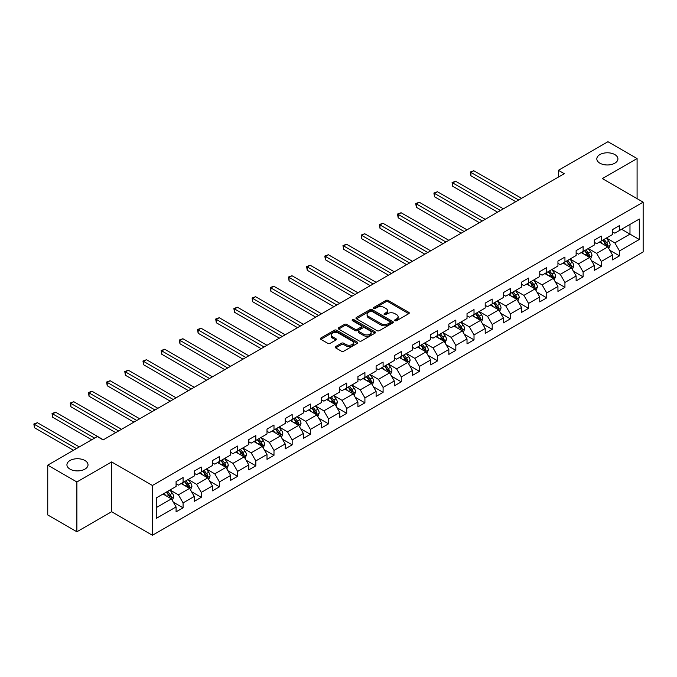 <?xml version="1.0" encoding="UTF-8"?>
<svg xmlns="http://www.w3.org/2000/svg" width="677" height="677" viewBox="0 0 677 677"><rect width="100%" height="100%" fill="white"/><g stroke="black" fill="none" stroke-linecap="round" stroke-linejoin="round"><path stroke-width="1.02" d="M395.021 320.686A1.134 0.652 0 0 0 396.62 320.686L408.781 313.671A1.616 0.931 0 0 0 409.255 313.002A1.616 0.931 0 0 0 408.781 312.342L388.183 300.453A1.616 0.931 0 0 0 385.898 300.453L373.738 307.476A1.134 0.652 0 0 0 373.408 307.933A1.134 0.652 0 0 0 373.738 308.399A1.134 0.652 0 0 0 375.337 308.399L376.911 307.493A5.179 2.987 0 0 1 384.24 307.493L385.949 308.484A5.179 2.987 0 0 1 387.472 310.599A5.179 2.987 0 0 1 385.949 312.706L384.375 313.62A1.134 0.652 0 0 0 384.045 314.077A1.134 0.652 0 0 0 384.375 314.543A1.134 0.652 0 0 0 385.983 314.543L387.557 313.637A5.179 2.987 0 0 1 394.877 313.637L396.595 314.627A5.179 2.987 0 0 1 398.11 316.734A5.179 2.987 0 0 1 396.595 318.85L395.021 319.764A1.134 0.652 0 0 0 394.691 320.221A1.134 0.652 0 0 0 395.021 320.686L395.021 319.764M84.93 460.512A10.553 6.093 0 0 0 73.429 459.192A10.553 6.093 0 0 0 66.921 464.82A10.553 6.093 0 0 0 70.01 469.127A10.553 6.093 0 0 0 81.502 470.447A10.553 6.093 0 0 0 88.018 464.82A10.553 6.093 0 0 0 84.93 460.512M614.826 154.576A10.553 6.093 0 0 0 603.325 153.256A10.553 6.093 0 0 0 596.818 158.883A10.553 6.093 0 0 0 599.907 163.191A10.553 6.093 0 0 0 611.399 164.511A10.553 6.093 0 0 0 617.915 158.883A10.553 6.093 0 0 0 614.826 154.576M335.665 346.565A1.616 0.931 0 0 0 335.191 347.225A1.616 0.931 0 0 0 335.665 347.885L341.445 351.219A1.616 0.931 0 0 0 343.73 351.219L357.236 343.425A1.616 0.931 0 0 0 357.71 342.765A1.616 0.931 0 0 0 357.236 342.105L336.638 330.215A1.616 0.931 0 0 0 334.353 330.215L320.847 338.009A1.616 0.931 0 0 0 320.373 338.669A1.616 0.931 0 0 0 320.847 339.329L327.829 343.357A1.616 0.931 0 0 0 330.114 343.357L335.894 340.023A1.616 0.931 0 0 0 336.367 339.363A1.616 0.931 0 0 0 335.894 338.703L332.432 336.706A4.324 2.496 0 0 1 331.163 334.937A4.324 2.496 0 0 1 333.837 332.627A4.324 2.496 0 0 1 338.559 333.169L352.116 340.996A4.324 2.496 0 0 1 353.386 342.765A4.324 2.496 0 0 1 350.711 345.075A4.324 2.496 0 0 1 345.989 344.534L343.73 343.231A1.616 0.931 0 0 0 341.445 343.231L335.665 346.565L335.665 347.885M111.62 461.926L76.882 481.973L47.745 465.15L47.745 514.952L76.882 531.775L111.62 511.727L152.418 535.279L152.418 485.477L111.62 461.926L111.62 511.727M637.091 198.657L637.091 158.545L602.352 178.601L643.15 202.152L152.418 485.477M637.091 158.545L607.946 141.721L558.407 170.325L558.407 177.052M47.745 465.15L97.285 436.555L103.116 439.915L564.237 173.693L558.407 170.325M377.03 330.681A1.616 0.931 0 0 0 379.315 330.681L392.821 322.878A1.616 0.931 0 0 0 393.295 322.218A1.616 0.931 0 0 0 392.821 321.558L372.223 309.668A1.616 0.931 0 0 0 369.93 309.668L356.432 317.462A1.616 0.931 0 0 0 355.958 318.122A1.616 0.931 0 0 0 356.432 318.782L377.03 330.681M352.937 320.932A1.134 0.652 0 0 1 354.088 321.093L375.007 333.169L361.526 340.946A1.616 0.931 0 0 1 359.233 340.946L338.644 329.056L338.644 327.736A1.616 0.931 0 0 0 338.17 328.396A1.616 0.931 0 0 0 338.644 329.056M338.644 327.736L344.415 324.401A1.616 0.931 0 0 1 346.709 324.401L355.061 329.225A1.616 0.931 0 0 0 357.346 329.225L361.179 327.008A1.616 0.931 0 0 0 361.653 326.348A1.616 0.931 0 0 0 361.179 325.688L352.489 320.67A1.134 0.652 0 0 1 352.15 320.204A1.134 0.652 0 0 1 352.852 319.603A1.134 0.652 0 0 1 354.088 319.747L375.024 331.832A1.616 0.931 0 0 1 375.498 332.492A1.616 0.931 0 0 1 375.024 333.152L375.024 331.832M152.418 535.279L643.15 251.954L643.15 202.152M173.337 502.199L183.078 507.818L183.078 502.909L194.265 496.444L194.265 501.361L201.255 497.324L201.255 492.407L212.451 485.951L212.451 490.859L219.441 486.822L219.441 481.914L230.629 475.449L230.629 480.365L237.627 476.329L237.627 471.412L248.814 464.955L248.814 469.863L255.813 465.827L255.813 460.91L267 454.453L267 459.37L273.99 455.325L273.99 450.417L285.186 443.951L285.186 448.868L292.176 444.831L292.176 439.915L303.364 433.458L303.364 438.366L310.362 434.329L310.362 429.421L321.55 422.956L321.55 427.872L328.548 423.836L328.548 418.919L339.736 412.462L339.736 417.37L346.726 413.334L346.726 408.426L357.921 401.96L357.921 406.877L364.911 402.84L364.911 397.924L376.107 391.467L376.107 396.375L383.097 392.338L383.097 387.422L394.285 380.965L394.285 385.882L401.283 381.836L401.283 376.928L412.471 370.463L412.471 375.38L419.461 371.343L419.461 366.426L430.657 359.969L430.657 364.878L437.647 360.841L437.647 355.933L448.843 349.467L448.843 354.384L455.833 350.347L455.833 345.431L467.02 338.974L467.02 343.882L474.018 339.846L474.018 334.937L485.206 328.472L485.206 333.389L492.204 329.344L492.204 324.435L503.392 317.978L503.392 322.887L510.382 318.85L510.382 313.933L521.578 307.476L521.578 312.385L528.568 308.348L528.568 303.44L539.755 296.975L539.755 301.891L546.754 297.855L546.754 292.938L557.941 286.481L557.941 291.389L564.94 287.353L564.94 282.444L576.127 275.979L576.127 280.896L583.117 276.859L583.117 271.942L594.313 265.486L594.313 270.394L601.303 266.357L601.303 261.449L612.49 254.984L612.49 259.9L619.489 255.855L619.489 250.947L639.3 239.506L639.3 219.043L629.982 224.434L629.982 234.124L639.3 239.506M183.078 507.818L176.079 511.854L176.079 506.946L156.269 518.387L156.269 497.925L176.079 486.484L176.079 481.575L183.078 477.539L183.078 482.447L194.265 475.99L194.265 471.074L201.255 467.037L201.255 471.954L212.451 465.488L212.451 460.58L219.441 456.535L219.441 461.452L230.629 454.995L230.629 450.078L237.627 446.041L237.627 450.95L248.814 444.493L248.814 439.576L255.813 435.539L255.813 440.456L267 433.991L267 429.083L273.99 425.046L273.99 429.954L285.186 423.497L285.186 418.581L292.176 414.544L292.176 419.461L303.364 412.995L303.364 408.087L310.362 404.051L310.362 408.959L321.55 402.502L321.55 397.585L328.548 393.549L328.548 398.465L339.736 392L339.736 387.092L346.726 383.047L346.726 387.963L357.921 381.506L357.921 376.59L364.911 372.553L364.911 377.461L376.107 371.004L376.107 366.088L383.097 362.051L383.097 366.968L394.285 360.502L394.285 355.594L401.283 351.558L401.283 356.466L412.471 350.009L412.471 345.092L419.461 341.056L419.461 345.972L430.657 339.507L430.657 334.599L437.647 330.562L437.647 335.47L448.843 329.014L448.843 324.097L455.833 320.06L455.833 324.977L467.02 318.512L467.02 313.603L474.018 309.558L474.018 314.475L485.206 308.018L485.206 303.101L492.204 299.065L492.204 303.973L503.392 297.516L503.392 292.599L510.382 288.563L510.382 293.479L521.578 287.014L521.578 282.106L528.568 278.069L528.568 282.978L539.755 276.521L539.755 271.604L546.754 267.567L546.754 272.484L557.941 266.019L557.941 261.11L564.94 257.074L564.94 261.982L576.127 255.525L576.127 250.608L583.117 246.572L583.117 251.489L594.313 245.023L594.313 240.115L601.303 236.07L601.303 240.987L612.49 234.53L612.49 229.613L619.489 225.576L619.489 230.485L639.3 219.043M181.208 483.522L189.602 488.371L178.415 494.828L170.02 489.987M176.079 483.793L178.415 485.138L183.078 482.447M178.415 494.828L183.078 502.909M189.602 488.371L194.265 496.444M199.393 473.028L207.788 477.869L196.592 484.334L188.206 479.485M194.265 473.299L196.592 474.645L201.255 471.954M196.592 484.334L201.255 492.407M207.788 477.869L212.451 485.951M217.579 462.526L225.966 467.375L214.778 473.832L206.383 468.992M212.451 462.797L214.778 464.143L219.441 461.452M214.778 473.832L219.441 481.914M225.966 467.375L230.629 475.449M235.757 452.033L244.152 456.873L232.964 463.339L224.569 458.49M230.629 452.304L232.964 453.649L237.627 450.95M232.964 463.339L237.627 471.412M244.152 456.873L248.814 464.955M253.943 441.531L262.337 446.38L251.15 452.837L242.755 447.996M248.814 441.802L251.15 443.147L255.813 440.456M251.15 452.837L255.813 460.91M262.337 446.38L267 454.453M272.129 431.037L280.523 435.878L269.328 442.343L260.941 437.494M267 431.3L269.328 432.645L273.99 429.954M269.328 442.343L273.99 450.417M280.523 435.878L285.186 443.951M290.315 420.535L298.709 425.384L287.513 431.841L279.119 426.992M285.186 420.806L287.513 422.152L292.176 419.461M287.513 431.841L292.176 439.915M298.709 425.384L303.364 433.458M308.5 410.034L316.887 414.883L305.699 421.339L297.305 416.499M303.364 410.304L305.699 411.65L310.362 408.959M305.699 421.339L310.362 429.421M316.887 414.883L321.55 422.956M326.678 399.54L335.073 404.381L323.885 410.846L315.49 405.997M321.55 399.811L323.885 401.156L328.548 398.465M323.885 410.846L328.548 418.919M335.073 404.381L339.736 412.462M344.864 389.038L353.259 393.887L342.063 400.344L333.676 395.503M339.736 389.309L342.063 390.654L346.726 387.963M342.063 400.344L346.726 408.426M353.259 393.887L357.921 401.96M363.05 378.545L371.445 383.385L360.249 389.85L351.854 385.001M357.921 378.807L360.249 380.161L364.911 377.461M360.249 389.85L364.911 397.924M371.445 383.385L376.107 391.467M381.236 368.043L389.622 372.892L378.435 379.348L370.04 374.508M376.107 368.313L378.435 369.659L383.097 366.968M378.435 379.348L383.097 387.422M389.622 372.892L394.285 380.965M399.413 357.549L407.808 362.39L396.62 368.855L388.226 364.006M394.285 357.811L396.62 359.157L401.283 356.466M396.62 368.855L401.283 376.928M407.808 362.39L412.471 370.463M417.599 347.047L425.994 351.896L414.806 358.353L406.412 353.504M412.471 347.318L414.806 348.663L419.461 345.972M414.806 358.353L419.461 366.426M425.994 351.896L430.657 359.969M435.785 336.545L444.18 341.394L432.984 347.851L424.597 343.011M430.657 336.816L432.984 338.161L437.647 335.47M432.984 347.851L437.647 355.933M444.18 341.394L448.843 349.467M453.971 326.052L462.357 330.892L451.17 337.358L442.775 332.509M448.843 326.322L451.17 327.668L455.833 324.977M451.17 337.358L455.833 345.431M462.357 330.892L467.02 338.974M472.148 315.55L480.543 320.399L469.356 326.856L460.961 322.015M467.02 315.82L469.356 317.166L474.018 314.475M469.356 326.856L474.018 334.937M480.543 320.399L485.206 328.472M490.334 305.056L498.729 309.897L487.542 316.362L479.147 311.513M485.206 305.319L487.542 306.673L492.204 303.973M487.542 316.362L492.204 324.435M498.729 309.897L503.392 317.978M508.52 294.554L516.915 299.403L505.719 305.86L497.333 301.02M503.392 294.825L505.719 296.171L510.382 293.479M505.719 305.86L510.382 313.933M516.915 299.403L521.578 307.476M526.706 284.061L535.092 288.901L523.905 295.367L515.51 290.518M521.578 284.323L523.905 285.669L528.568 282.978M523.905 295.367L528.568 303.44M535.092 288.901L539.755 296.975M544.883 273.559L553.278 278.408L542.091 284.865L533.696 280.016M539.755 273.83L542.091 275.175L546.754 272.484M542.091 284.865L546.754 292.938M553.278 278.408L557.941 286.481M563.069 263.057L571.464 267.906L560.277 274.363L551.882 269.522M557.941 263.328L560.277 264.673L564.94 261.982M560.277 274.363L564.94 282.444M571.464 267.906L576.127 275.979M581.255 252.563L589.65 257.404L578.454 263.869L570.068 259.02M576.127 252.834L578.454 254.18L583.117 251.489M578.454 263.869L583.117 271.942M589.65 257.404L594.313 265.486M599.441 242.061L607.828 246.91L596.64 253.367L588.245 248.527M594.313 242.332L596.64 243.678L601.303 240.987M596.64 253.367L601.303 261.449M607.828 246.91L612.49 254.984M621.588 229.275L629.982 234.124L614.826 242.874L606.431 238.025M612.49 231.83L614.826 233.176L619.489 230.485M614.826 242.874L619.489 250.947M76.882 481.973L76.882 531.775M156.269 507.615L171.416 498.873L163.022 494.024M171.416 498.873L176.079 506.946M609.757 250.236L619.489 255.855M591.571 260.738L601.303 266.357M573.385 271.24L583.117 276.859M555.199 281.734L564.94 287.353M537.022 292.236L546.754 297.855M518.836 302.729L528.568 308.348M500.65 313.231L510.382 318.85M482.464 323.724L492.204 329.344M464.287 334.226L474.018 339.846M446.101 344.728L455.833 350.347M427.915 355.222L437.647 360.841M409.729 365.724L419.461 371.343M391.551 376.217L401.283 381.836M373.365 386.719L383.097 392.338M355.18 397.221L364.911 402.84M336.994 407.715L346.726 413.334M318.816 418.217L328.548 423.836M300.63 428.71L310.362 434.329M282.444 439.212L292.176 444.831M264.258 449.706L273.99 455.325M246.081 460.208L255.813 465.827M227.895 470.71L237.627 476.329M209.709 481.203L219.441 486.822M191.523 491.705L201.255 497.324M395.47 320.847L396.595 320.196A5.179 2.987 0 0 0 398.11 318.088L398.11 316.734M387.472 310.599L387.472 311.945A5.179 2.987 0 0 1 385.949 314.052L384.832 314.703M408.756 313.679L388.183 301.798A1.616 0.931 0 0 0 385.898 301.798L374.195 308.56M392.795 322.895L372.223 311.014A1.616 0.931 0 0 0 369.93 311.014L356.457 318.799L356.432 317.462M389.96 322.684A1.134 0.652 0 0 0 390.29 322.218A1.134 0.652 0 0 0 389.96 321.761L371.876 311.318A1.134 0.652 0 0 0 370.277 311.318L368.618 312.283A5.179 2.987 0 0 0 367.103 314.39A5.179 2.987 0 0 0 368.618 316.506L380.973 323.64A5.179 2.987 0 0 0 388.293 323.64L389.96 322.684L389.96 324.029A1.134 0.652 0 0 0 390.29 323.564L390.29 322.218M367.103 314.39L367.103 315.736A5.179 2.987 0 0 0 368.618 317.851L368.618 316.506M389.96 324.029L388.293 324.985A5.179 2.987 0 0 1 380.973 324.985L368.618 317.851M338.661 329.073L344.415 325.747L344.415 324.401M361.653 326.348L361.653 327.693A1.616 0.931 0 0 1 361.179 328.353L357.346 330.571A1.616 0.931 0 0 1 355.061 330.571L346.709 325.747A1.616 0.931 0 0 0 344.415 325.747M363.727 334.226A4.324 2.496 0 0 0 368.44 334.768A4.324 2.496 0 0 0 371.114 332.458A4.324 2.496 0 0 0 369.845 330.689L365.072 327.939A1.616 0.931 0 0 0 362.779 327.939L358.954 330.148A1.616 0.931 0 0 0 358.48 330.808A1.616 0.931 0 0 0 358.954 331.468L363.727 334.226L363.727 335.572A4.324 2.496 0 0 0 368.44 336.114A4.324 2.496 0 0 0 371.114 333.803L371.114 332.458M358.48 330.808L358.48 332.153A1.616 0.931 0 0 0 358.954 332.813L358.954 331.468M363.727 335.572L358.954 332.813M353.386 342.765L353.386 344.111A4.324 2.496 0 0 1 350.711 346.421A4.324 2.496 0 0 1 345.989 345.879L343.73 344.576A1.616 0.931 0 0 0 341.445 344.576L335.69 347.893M331.163 334.937L331.163 336.283A4.324 2.496 0 0 0 332.432 338.051L332.432 336.706M335.894 338.703L335.894 340.023L332.432 338.051M357.211 343.434L336.638 331.561A1.616 0.931 0 0 0 334.353 331.561L320.873 339.346L320.847 338.009M608.75 248.501L610.138 245.006A4.367 2.522 -120 0 0 608.741 241.291L606.338 238.076M602.149 243.627L600.507 241.444M521.578 198.319L473.815 170.748L470.904 172.432L470.904 175.792L515.747 201.687M607.159 246.521L607.777 245.201A4.367 2.522 -120 0 0 606.533 242.569L604.121 239.362M603.029 239.988L605.695 243.551A2.226 1.286 60 0 1 606.101 244.228L607.777 245.201M602.725 240.166L605.128 243.373A4.367 2.522 60 0 1 606.38 246.005M470.904 175.792L470.261 172.06L518.658 200.003M470.261 172.06L473.815 170.748M590.572 259.003L591.952 255.508A4.367 2.522 -120 0 0 590.564 251.793L588.152 248.577M583.963 254.12L582.33 251.946M503.392 208.821L455.638 181.25L452.718 182.925L452.718 186.293L497.561 212.18M588.973 257.015L589.599 255.694A4.367 2.522 -120 0 0 588.347 253.071L585.943 249.855M584.843 250.49L587.518 254.053A2.226 1.286 60 0 1 587.915 254.73L589.599 255.694M584.539 250.668L586.951 253.875A4.367 2.522 60 0 1 588.195 256.507M452.718 186.293L452.075 182.562L500.472 210.505M452.075 182.562L455.638 181.25M572.387 269.497L573.774 266.01A4.367 2.522 -120 0 0 572.378 262.287L569.975 259.079M565.777 264.622L564.144 262.439M485.206 219.314L437.452 191.743L434.532 193.427L434.532 196.795L479.375 222.682M570.787 267.517L571.413 266.196A4.367 2.522 -120 0 0 570.161 263.565L567.758 260.357M566.666 260.983L569.332 264.546A2.226 1.286 60 0 1 569.738 265.223L571.413 266.196M566.361 261.161L568.765 264.377A4.367 2.522 60 0 1 570.017 267M434.532 196.795L433.898 193.055L482.295 220.998M433.898 193.055L437.452 191.743M554.201 279.999L555.589 276.504A4.367 2.522 -120 0 0 554.192 272.789L551.789 269.573M547.591 275.124L545.958 272.941M467.02 229.816L419.266 202.245L416.355 203.929L416.355 207.289L461.198 233.176M552.601 278.01L553.227 276.69A4.367 2.522 -120 0 0 551.975 274.067L549.572 270.851M548.48 271.485L551.146 275.048A2.226 1.286 60 0 1 551.552 275.725L553.227 276.69M548.175 271.663L550.579 274.87A4.367 2.522 60 0 1 551.831 277.502M416.355 207.289L415.712 203.557L464.109 231.5M415.712 203.557L419.266 202.245M536.015 290.501L537.403 287.006A4.367 2.522 -120 0 0 536.006 283.282L533.603 280.075M529.406 285.618L527.772 283.435M448.843 240.31L401.08 212.739L398.169 214.423L398.169 217.791L443.012 243.678M534.424 288.512L535.042 287.192A4.367 2.522 -120 0 0 533.798 284.56L531.386 281.353M530.294 281.979L532.96 285.55A2.226 1.286 60 0 1 533.366 286.219L535.042 287.192M529.989 282.157L532.393 285.372A4.367 2.522 60 0 1 533.645 287.996M398.169 217.791L397.526 214.05L445.923 241.994M397.526 214.05L401.08 212.739M517.829 300.994L519.217 297.499A4.367 2.522 -120 0 0 517.829 293.784L515.417 290.568M511.228 296.12L509.595 293.936M430.657 250.812L382.903 223.241L379.983 224.925L379.983 228.284L424.826 254.18M516.238 299.014L516.864 297.685A4.367 2.522 -120 0 0 515.612 295.062L513.208 291.846M512.108 292.481L514.782 296.044A2.226 1.286 60 0 1 515.18 296.721L516.864 297.685M511.804 292.659L514.215 295.866A4.367 2.522 60 0 1 515.459 298.498M379.983 228.284L379.34 224.552L427.737 252.496M379.34 224.552L382.903 223.241M499.651 311.496L501.039 308.001A4.367 2.522 -120 0 0 499.643 304.278L497.24 301.07M493.042 306.613L491.409 304.438M412.471 261.314L364.717 233.743L361.797 235.418L361.797 238.786L406.64 264.673M498.052 309.507L498.678 308.187A4.367 2.522 -120 0 0 497.426 305.555L495.022 302.348M493.931 302.983L496.596 306.546A2.226 1.286 60 0 1 497.003 307.223L498.678 308.187M493.626 303.152L496.029 306.368A4.367 2.522 60 0 1 497.282 308.991M361.797 238.786L361.163 235.054L409.56 262.989M361.163 235.054L364.717 233.743M481.465 321.99L482.853 318.503A4.367 2.522 -120 0 0 481.457 314.78L479.054 311.564M474.856 317.115L473.223 314.932M394.285 271.807L346.531 244.236L343.62 245.92L343.62 249.288L388.463 275.175M479.866 320.009L480.492 318.689A4.367 2.522 -120 0 0 479.24 316.057L476.836 312.85M475.745 313.476L478.411 317.039A2.226 1.286 60 0 1 478.817 317.716L480.492 318.689M475.44 313.654L477.844 316.861A4.367 2.522 60 0 1 479.096 319.493M343.62 249.288L342.977 245.548L391.374 273.491M342.977 245.548L346.531 244.236M463.28 332.492L464.667 328.997A4.367 2.522 -120 0 0 463.271 325.282L460.868 322.066M456.67 327.609L455.037 325.434M376.099 282.309L328.345 254.738L325.434 256.414L325.434 259.782L370.277 285.669M461.68 330.503L462.306 329.183A4.367 2.522 -120 0 0 461.062 326.559L458.651 323.344M457.559 323.978L460.225 327.541A2.226 1.286 60 0 1 460.631 328.218L462.306 329.183M457.254 324.156L459.658 327.363A4.367 2.522 60 0 1 460.91 329.995M325.434 259.782L324.791 256.05L373.188 283.993M324.791 256.05L328.345 254.738M445.094 342.985L446.481 339.499A4.367 2.522 -120 0 0 445.094 335.775L442.682 332.568M438.493 338.111L436.86 335.927M357.921 292.803L310.168 265.232L307.248 266.916L307.248 270.284L352.091 296.171M443.503 341.005L444.129 339.685A4.367 2.522 -120 0 0 442.876 337.053L440.473 333.846M439.373 334.472L442.047 338.035A2.226 1.286 60 0 1 442.445 338.712L444.129 339.685M439.068 334.65L441.48 337.865A4.367 2.522 60 0 1 442.724 340.489M307.248 270.284L306.605 266.543L355.002 294.487M306.605 266.543L310.168 265.232M426.916 353.487L428.304 349.992A4.367 2.522 -120 0 0 426.908 346.277L424.496 343.061M420.307 348.613L418.674 346.429M339.736 303.304L291.982 275.734L289.062 277.418L289.062 280.777L333.905 306.673M425.317 351.498L425.943 350.178A4.367 2.522 -120 0 0 424.691 347.555L422.287 344.339M421.187 344.974L423.861 348.537A2.226 1.286 60 0 1 424.267 349.214L425.943 350.178M420.882 345.152L423.294 348.359A4.367 2.522 60 0 1 424.547 350.991M289.062 280.777L288.427 277.045L336.824 304.988M288.427 277.045L291.982 275.734M408.73 363.989L410.118 360.494A4.367 2.522 -120 0 0 408.722 356.771L406.318 353.563M402.121 359.106L400.488 356.923M321.55 313.798L273.796 286.227L270.885 287.911L270.885 291.279L315.719 317.166M407.131 362L407.757 360.68A4.367 2.522 -120 0 0 406.505 358.048L404.101 354.841M403.01 355.476L405.675 359.038A2.226 1.286 60 0 1 406.082 359.707L407.757 360.68M402.705 355.645L405.108 358.861A4.367 2.522 60 0 1 406.361 361.484M270.885 291.279L270.241 287.539L318.639 315.482M270.241 287.539L273.796 286.227M390.544 374.483L391.932 370.988A4.367 2.522 -120 0 0 390.536 367.272L388.133 364.057M383.935 369.608L382.302 367.425M303.364 324.3L255.61 296.729L252.699 298.413L252.699 301.773L297.541 327.668M388.945 372.502L389.571 371.174A4.367 2.522 -120 0 0 388.327 368.55L385.915 365.335M384.824 365.969L387.489 369.532A2.226 1.286 60 0 1 387.896 370.209L389.571 371.174M384.519 366.147L386.922 369.354A4.367 2.522 60 0 1 388.175 371.986M252.699 301.773L252.056 298.041L300.453 325.984M252.056 298.041L255.61 296.729M372.358 384.985L373.746 381.489A4.367 2.522 -120 0 0 372.358 377.766L369.947 374.559M365.758 380.102L364.124 377.927M285.186 334.802L237.424 307.231L234.513 308.907L234.513 312.275L279.356 338.161M370.768 382.996L371.394 381.676A4.367 2.522 -120 0 0 370.141 379.052L367.729 375.837M366.638 376.471L369.312 380.034A2.226 1.286 60 0 1 369.71 380.711L371.394 381.676M366.333 376.64L368.745 379.856A4.367 2.522 60 0 1 369.989 382.48M234.513 312.275L233.87 308.543L282.267 336.477M233.87 308.543L237.424 307.231M354.181 395.478L355.56 391.991A4.367 2.522 -120 0 0 354.173 388.268L351.761 385.052M347.572 390.604L345.939 388.42M267 345.295L219.246 317.725L216.327 319.409L216.327 322.777L261.17 348.663M352.582 393.498L353.208 392.178A4.367 2.522 -120 0 0 351.955 389.546L349.552 386.339M348.452 386.965L351.126 390.527A2.226 1.286 60 0 1 351.532 391.204L353.208 392.178M348.147 387.142L350.559 390.358A4.367 2.522 60 0 1 351.812 392.982M216.327 322.777L215.692 319.036L264.089 346.979M215.692 319.036L219.246 317.725M335.995 405.98L337.383 402.485A4.367 2.522 -120 0 0 335.987 398.77L333.583 395.554M329.386 401.097L327.753 398.922M248.814 355.797L201.061 328.227L198.149 329.902L198.149 333.27L242.984 359.157M334.396 403.991L335.022 402.671A4.367 2.522 -120 0 0 333.769 400.048L331.366 396.832M330.274 397.467L332.94 401.029A2.226 1.286 60 0 1 333.346 401.706L335.022 402.671M329.97 397.644L332.373 400.852A4.367 2.522 60 0 1 333.626 403.484M198.149 333.27L197.506 329.538L245.903 357.481M197.506 329.538L201.061 328.227M317.809 416.473L319.197 412.987A4.367 2.522 -120 0 0 317.801 409.263L315.397 406.056M311.2 411.599L309.567 409.416M230.629 366.291L182.875 338.72L179.964 340.404L179.964 343.772L224.806 369.659M316.21 414.493L316.836 413.173A4.367 2.522 -120 0 0 315.592 410.541L313.18 407.334M312.089 407.96L314.754 411.523A2.226 1.286 60 0 1 315.16 412.2L316.836 413.173M311.784 408.138L314.187 411.354A4.367 2.522 60 0 1 315.44 413.977M179.964 343.772L179.32 340.032L227.717 367.975M179.32 340.032L182.875 338.72M299.623 426.975L301.011 423.48A4.367 2.522 -120 0 0 299.615 419.765L297.211 416.55M293.023 422.101L291.381 419.918M212.451 376.793L164.689 349.222L161.778 350.906L161.778 354.266L206.62 380.161M298.032 424.987L298.659 423.667A4.367 2.522 -120 0 0 297.406 421.043L294.994 417.827M293.903 418.462L296.577 422.025A2.226 1.286 60 0 1 296.975 422.702L298.659 423.667M293.598 418.64L296.001 421.847A4.367 2.522 60 0 1 297.254 424.479M161.778 354.266L161.134 350.534L209.531 378.477M161.134 350.534L164.689 349.222M281.446 437.477L282.825 433.982A4.367 2.522 -120 0 0 281.437 430.259L279.026 427.052M274.837 432.595L273.203 430.411M194.265 387.286L146.511 359.715L143.592 361.4L143.592 364.768L188.434 390.654M279.846 435.489L280.473 434.169A4.367 2.522 -120 0 0 279.22 431.537L276.817 428.329M275.717 428.964L278.391 432.527A2.226 1.286 60 0 1 278.797 433.195L280.473 434.169M275.412 429.133L277.824 432.349A4.367 2.522 60 0 1 279.068 434.972M143.592 364.768L142.957 361.027L191.354 388.97M142.957 361.027L146.511 359.715M263.26 447.971L264.648 444.476A4.367 2.522 -120 0 0 263.251 440.761L260.848 437.545M256.651 443.096L255.017 440.913M176.079 397.788L128.325 370.217L125.414 371.901L125.414 375.261L170.249 401.156M261.66 445.991L262.287 444.662A4.367 2.522 -120 0 0 261.034 442.039L258.631 438.823M257.539 439.458L260.205 443.02A2.226 1.286 60 0 1 260.611 443.697L262.287 444.662M257.235 439.635L259.638 442.843A4.367 2.522 60 0 1 260.89 445.474M125.414 375.261L124.771 371.529L173.168 399.472M124.771 371.529L128.325 370.217M245.074 458.473L246.462 454.978A4.367 2.522 -120 0 0 245.066 451.254L242.662 448.047M238.465 453.59L236.832 451.415M157.893 408.29L110.139 380.719L107.228 382.395L107.228 385.763L152.071 411.65M243.475 456.484L244.101 455.164A4.367 2.522 -120 0 0 242.848 452.541L240.445 449.325M239.353 449.96L242.019 453.522A2.226 1.286 60 0 1 242.425 454.199L244.101 455.164M239.049 450.129L241.452 453.345A4.367 2.522 60 0 1 242.704 455.968M107.228 385.763L106.585 382.031L154.982 409.966M106.585 382.031L110.139 380.719M226.888 468.966L228.276 465.48A4.367 2.522 -120 0 0 226.88 461.756L224.476 458.549M220.287 464.092L218.646 461.909M139.716 418.784L91.954 391.213L89.042 392.897L89.042 396.265L133.885 422.152M225.297 466.986L225.915 465.666A4.367 2.522 -120 0 0 224.671 463.034L222.259 459.827M221.167 460.453L223.833 464.016A2.226 1.286 60 0 1 224.239 464.693L225.915 465.666M220.863 460.631L223.266 463.847A4.367 2.522 60 0 1 224.519 466.47M89.042 396.265L88.399 392.525L136.796 420.468M88.399 392.525L91.954 391.213M208.711 479.468L210.09 475.973A4.367 2.522 -120 0 0 208.702 472.258L206.29 469.043M202.101 474.585L200.468 472.411M121.53 429.286L73.776 401.715L70.857 403.399L70.857 406.759L115.699 432.645M207.111 477.48L207.737 476.159A4.367 2.522 -120 0 0 206.485 473.536L204.082 470.32M202.982 470.955L205.656 474.518A2.226 1.286 60 0 1 206.062 475.195L207.737 476.159M202.677 471.133L205.089 474.34A4.367 2.522 60 0 1 206.333 476.972M70.857 406.759L70.222 403.027L118.61 430.97M70.222 403.027L73.776 401.715M190.525 489.962L191.913 486.475A4.367 2.522 -120 0 0 190.516 482.752L188.113 479.544M183.916 485.087L182.282 482.904M103.344 439.779L55.59 412.208L52.679 413.892L52.679 417.26L91.691 439.779M188.925 487.982L189.552 486.661A4.367 2.522 -120 0 0 188.299 484.03L185.896 480.822M184.804 481.449L187.47 485.011A2.226 1.286 60 0 1 187.876 485.688L189.552 486.661M184.499 481.626L186.903 484.842A4.367 2.522 60 0 1 188.155 487.465M52.679 417.26L52.036 413.52L94.602 438.104M52.036 413.52L55.59 412.208M172.339 500.464L173.727 496.969A4.367 2.522 -120 0 0 172.33 493.254L169.927 490.038M165.73 495.589L164.096 493.406M79.336 446.913L37.404 422.71L34.493 424.394L34.493 427.754L73.505 450.281M170.739 498.475L171.366 497.155A4.367 2.522 -120 0 0 170.113 494.532L167.71 491.316M166.618 491.951L169.284 495.513A2.226 1.286 60 0 1 169.69 496.19L171.366 497.155M166.314 492.128L168.717 495.336A4.367 2.522 60 0 1 169.969 497.967M34.493 427.754L33.85 424.022L76.416 448.597M33.85 424.022L37.404 422.71M396.595 320.196L396.595 318.85M384.375 314.543L384.375 313.62M385.949 314.052L385.949 312.706M373.738 308.399L373.738 307.476M385.898 301.798L385.898 300.453M388.183 301.798L388.183 300.453M408.781 313.671L408.781 312.342M369.93 311.014L369.93 309.668M372.223 311.014L372.223 309.668M392.821 322.878L392.821 321.558M380.973 324.985L380.973 323.64M388.293 324.985L388.293 323.64M346.709 325.747L346.709 324.401M355.061 330.571L355.061 329.225M357.346 330.571L357.346 329.225M361.179 328.353L361.179 327.008M354.088 321.093L354.088 319.747M341.445 344.576L341.445 343.231M343.73 344.576L343.73 343.231M345.989 345.879L345.989 344.534M334.353 331.561L334.353 330.215M336.638 331.561L336.638 330.215M357.236 343.425L357.236 342.105M607.396 246.656L610.112 245.091M606.533 242.569L608.741 241.291M603.419 244.363L605.128 243.373M589.218 257.158L591.926 255.593M588.347 253.071L590.564 251.793M585.241 254.865L586.951 253.875M571.033 267.66L573.741 266.095M570.161 263.565L572.378 262.287M567.055 265.359L568.765 264.377M552.847 278.154L555.555 276.588M551.975 274.067L554.192 272.789M548.869 275.861L550.579 274.87M534.661 288.656L537.377 287.09M533.798 284.56L536.006 283.282M530.683 286.354L532.393 285.372M516.483 299.149L519.191 297.584M515.612 295.062L517.829 293.784M512.506 296.856L514.215 295.866M498.297 309.651L501.005 308.086M497.426 305.555L499.643 304.278M494.32 307.35L496.029 306.368M480.111 320.145L482.819 318.588M479.24 316.057L481.457 314.78M476.134 317.851L477.844 316.861M461.926 330.647L464.642 329.081M461.062 326.559L463.271 325.282M457.948 328.353L459.658 327.363M443.748 341.149L446.456 339.583M442.876 337.053L445.094 335.775M439.771 338.847L441.48 337.865M425.562 351.642L428.27 350.077M424.691 347.555L426.908 346.277M421.585 349.349L423.294 348.359M407.376 362.144L410.084 360.579M406.505 358.048L408.722 356.771M403.399 359.842L405.108 358.861M389.19 372.638L391.907 371.072M388.327 368.55L390.536 367.272M385.213 370.344L386.922 369.354M371.013 383.14L373.721 381.574M370.141 379.052L372.358 377.766M367.036 380.838L368.745 379.856M352.827 393.633L355.535 392.076M351.955 389.546L354.173 388.268M348.85 391.34L350.559 390.358M334.641 404.135L337.349 402.57M333.769 400.048L335.987 398.77M330.664 401.842L332.373 400.852M316.455 414.637L319.172 413.072M315.592 410.541L317.801 409.263M312.478 412.335L314.187 411.354M298.278 425.131L300.986 423.565M297.406 421.043L299.615 419.765M294.3 422.837L296.001 421.847M280.092 435.633L282.8 434.067M279.22 431.537L281.437 430.259M276.114 433.331L277.824 432.349M261.906 446.126L264.614 444.561M261.034 442.039L263.251 440.761M257.929 443.833L259.638 442.843M243.72 456.628L246.436 455.062M242.848 452.541L245.066 451.254M239.743 454.335L241.452 453.345M225.543 467.122L228.251 465.564M224.671 463.034L226.88 461.756M221.565 464.828L223.266 463.847M207.357 477.623L210.065 476.058M206.485 473.536L208.702 472.258M203.379 475.33L205.089 474.34M189.171 488.125L191.879 486.56M188.299 484.03L190.516 482.752M185.193 485.824L186.903 484.842M170.985 498.619L173.693 497.053M170.113 494.532L172.33 493.254M167.007 496.326L168.717 495.336"/></g></svg>
